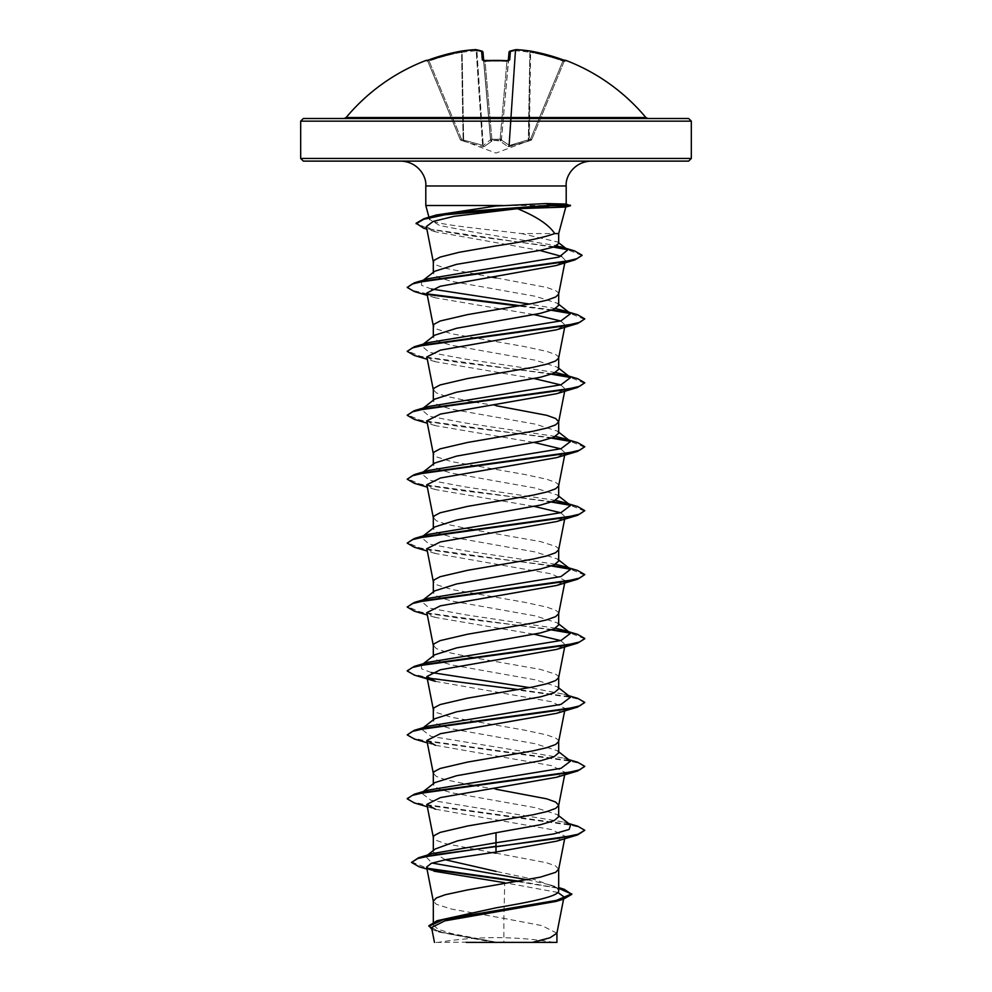 <?xml version="1.0" encoding="UTF-8"?>
<svg xmlns="http://www.w3.org/2000/svg" width="992" height="992" viewBox="0 0 992 992"><rect width="100%" height="100%" fill="white"/><g stroke="black" fill="none" stroke-linecap="round" stroke-linejoin="round"><path stroke-width="0.74" stroke-dasharray="4.96 3.72" d="M483.712 60.524L490.631 139.723L483.749 61.07L485.076 61.43L485.014 60.611L485.076 61.43L483.749 61.07L490.631 139.723L482.98 52.291A1.327 1.314 175 0 0 481.566 51.1A1.327 1.215 109.1 0 1 482.881 52.291A1.327 1.215 109.1 0 0 482.447 51.348M427.13 60.462A1.327 1.327 0 0 1 427.763 61.144L427.763 61.144M426.052 60.413L426.176 60.698A1.327 1.327 157.5 0 1 427.874 61.43L460.214 139.512L427.874 61.43L429.127 61.07L426.548 60.624L427.874 61.43A1.327 1.327 -22.5 0 0 426.622 60.611M500.142 140.256A1.327 1.252 -175 0 0 501.419 139.116L508.586 60.425L501.419 139.116L500.092 139.512L490.581 139.116L491.908 139.512L485.076 61.43A193.924 179.168 0 0 1 496 61.144A193.924 179.168 0 0 1 506.924 61.43L508.251 61.07L506.924 61.43L506.986 60.611L500.092 139.512L506.924 61.43A193.924 179.168 0 0 0 485.076 61.43L491.908 139.512L501.419 139.116A1.327 1.252 -175 0 1 500.142 140.256L491.858 140.256L500.092 140.864L500.092 139.512L500.142 140.256M516.361 49.6L515.803 50.815A193.75 178.312 -77.1 0 1 529.889 52.291A193.75 178.312 -77.1 0 0 515.803 50.815L509.466 145.464L509.305 146.605L507.83 146.605L528.314 141.224L509.305 146.605L509.466 145.464L501.431 140.083L509.466 145.464L515.803 50.815L515.084 50.815L516.46 49.612A195.077 179.54 102.9 0 1 530.633 51.1L529.331 140.864L528.314 141.224L529.331 140.864L528.885 139.723L530.546 139.116L562.873 61.07A193.973 193.242 0 0 0 530.398 52.291A193.973 193.242 0 0 1 562.873 61.07L564.126 61.43L531.786 139.512L564.126 61.43L562.873 61.07L530.546 139.116L531.005 140.256L529.331 140.864L531.005 140.256L530.546 139.116L531.774 139.512L530.546 139.116L509.466 145.464L528.885 139.723L529.889 52.291L530.633 51.088A195.312 194.568 180 0 1 563.332 59.942L565.948 60.413L564.237 61.144M491.908 140.864L491.908 140.864A1.327 1.252 -5 0 1 490.631 139.723L483.253 145.464L490.631 139.723A1.327 1.252 -5 0 0 491.908 140.864M484.17 146.605L491.734 141.224L484.17 146.605L482.695 146.605L484.17 146.605A1.327 1.215 66.1 0 1 483.253 145.464L463.636 140.083L483.253 145.464A1.327 1.215 -113.9 0 0 484.17 146.605M463.686 141.224L482.695 146.605L463.686 141.224L462.669 140.864L463.686 141.224L463.115 139.723L463.686 141.224M460.995 140.256L462.669 140.864L460.995 140.256L461.454 139.116L460.214 139.512L461.454 139.116L460.995 140.256A1.327 1.327 -22.5 0 1 460.214 139.512A1.327 1.327 157.5 0 0 460.995 140.256M346.121 117.54L645.879 117.54M426.176 60.698L428.668 59.942A195.312 194.568 180 0 1 461.367 51.1L461.367 51.088A195.077 179.54 -102.9 0 1 475.54 49.612A195.077 74.363 -95.4 0 1 481.566 51.1L482.335 59.942L485.001 60.698A195.25 180.395 180 0 1 496 60.413A195.25 180.395 180 0 1 506.999 60.698L509.665 59.942A1.327 1.252 5 0 0 508.251 61.07A1.327 1.252 5 0 1 508.375 60.636M344.075 118.494L688.659 118.494M496 942.4L553.982 942.4L496 942.4M688.659 161.113L303.341 161.113M558.682 233.566L521.457 233.566L496 230.566C459.532 226.548 426.882 222.617 429.524 218.773L436.269 215.016M425.804 205.505L551.85 205.505L565.626 207.055M428.941 217.211L429.486 219.282L439.592 225.506L474.387 232.252L556.735 245.718M551.85 205.505L566.035 204.054M556.896 933.212L541.954 925.623L503.862 918.381L503.862 942.065L495.616 942.065L451.534 933.522L438.055 929.256L433.318 924.99L443.436 918.704M557.864 892.453L504.73 882.719L503.862 918.381L451.682 909.106L436.393 904.307L433.318 901.12M558.682 890.692L556.723 887.617L534.44 879.495L496 871.373M558.682 869.153L555.607 865.954L546.716 862.767L496 853.17M558.682 816.751L557.33 814.63L535.494 807.711L451.682 792.782L438.092 788.789L433.318 784.796L434.67 782.676M558.682 752.829L557.33 750.708L535.482 743.789L451.695 728.86L438.092 724.867L433.318 720.874L434.682 718.754M558.645 741.632L557.913 739.71L555.607 738.11L546.716 734.911L524.458 730.124L451.682 717.34L436.393 712.541L433.318 709.342M558.682 688.907L557.318 686.786L535.469 679.855L451.658 664.938L438.08 660.945L433.318 656.952L434.682 654.819M558.645 677.71L557.913 675.788L555.607 674.188L540.318 669.389L473.333 657.634M558.682 624.985L557.318 622.864L535.469 615.933L451.682 601.016L438.092 597.023L433.318 593.018L434.67 590.897M558.645 613.788L557.913 611.866L555.607 610.266L546.716 607.067L524.458 602.268L451.682 589.484L436.393 584.697L433.318 581.498M558.682 561.063L557.33 558.942L535.457 552.011L451.67 537.094L438.092 533.088L433.318 529.096L434.682 526.975M558.645 549.853L557.913 547.931L555.607 546.344L540.318 541.545L473.333 529.79M558.682 497.141L557.318 495.02L535.469 488.089L451.67 473.159L438.092 469.166L433.318 465.174L434.67 463.053M558.645 485.931L557.913 484.009L555.607 482.41L546.716 479.223L524.458 474.424L451.682 461.64L436.393 456.841L433.318 453.654M558.682 433.219L557.33 431.098L535.469 424.167L451.695 409.25L438.104 405.244L433.318 401.252L434.682 399.131M558.682 369.284L557.318 367.164L535.457 360.232L451.658 345.315L438.08 341.322L433.318 337.33L434.682 335.209M558.645 358.087L557.913 356.165L555.607 354.566L546.716 351.366L524.458 346.58L451.682 333.796L436.393 328.997L433.318 325.798M558.682 305.362L557.318 303.242L535.469 296.31L451.682 281.393L438.092 277.4L433.318 273.408L434.682 271.287M558.645 294.165L557.913 292.243L555.607 290.644L546.716 287.444L496 277.859M445.21 859.754L433.318 852.054L435.277 848.978M492.181 852.55L445.284 843.584L436.393 840.385L433.318 837.186M496 789.248L473.333 785.478M471.522 785.168L445.284 779.662L436.393 776.463L433.318 773.264M471.522 657.324L445.284 651.818L436.393 648.619L433.318 645.42M471.522 529.468L445.284 523.962L436.393 520.775L433.318 517.576M496 405.703L473.333 401.946M471.522 401.624L445.284 396.118L436.393 392.919L433.318 389.72M492.33 277.264L445.284 268.274L436.393 265.075L433.318 261.876M561.819 899.124L555.83 901.468M431.557 927.495L440.039 932.269L491.635 941.991L434.471 942.4M558.67 243.548L557.69 242.011L521.457 233.566M503.862 942.065L532.406 942.4M432.475 853.542L425.729 856.505L432.041 863.052M527.434 879.792L550.25 884.938L557.43 888.175L558.682 889.799M411.519 861.899L427.44 868.285M519.349 881.256L564.138 889.241M428.916 925.734L434.186 929.814L448.954 933.894L495.616 942.065M419.244 866.834L428.544 869.042M517.626 881.553L558.682 888.336M431.917 929.33L438.117 931.686L495.442 942.04M426.61 867.058L434.012 871.187L427.019 869.104M491.635 941.991L490.916 941.842M426.362 226.56L435.624 231.843L539.859 250.443M561.497 256.358L565.291 260.276L556.004 265.571M426.858 293L435.364 297.811L534.316 314.65M560.629 320.962L565.142 324.954L556.636 329.766M426.858 356.922L435.364 361.733L534.316 378.584M560.629 384.884L565.142 388.876L556.636 393.7M426.858 420.844L435.364 425.655L534.316 442.506M560.629 448.806L565.142 452.811L556.636 457.622M426.858 484.766L435.364 489.577L534.316 506.428M560.629 512.728L565.142 516.733L556.636 521.544M426.858 548.688L435.364 553.499L551.552 573.872L565.142 580.655L556.636 585.466M426.87 612.61L435.364 617.433L534.316 634.272M560.629 640.572L565.142 644.577L556.636 649.388M435.364 681.355L551.552 701.716L565.142 708.499L556.624 713.31M427.329 742.847L435.364 745.277L551.564 765.638L565.142 772.421L556.636 777.244M427.329 806.769L435.364 809.199L551.564 829.56L565.142 836.343L556.636 841.166M570.598 825.009L563.704 822.046L431.012 800.296L421.476 792.992M422.753 792.199L428.296 790.078M570.598 761.087L563.704 758.124L431.012 736.374L421.402 729.12L428.296 726.156M570.598 697.153L563.692 694.189L529.567 687.617M431.371 672.539L421.6 668.868L421.402 665.198L428.308 662.234M555.532 628.221L465.136 614.742L429.139 608.009L421.402 601.276L428.308 598.312M555.532 564.299L465.136 550.82L429.139 544.087L421.402 537.354L428.296 534.39M555.532 500.377L465.136 486.898L429.139 480.165L421.402 473.42L428.296 470.456M555.532 436.443L465.136 422.976L429.139 416.243L421.476 409.448M422.753 408.654L428.296 406.534M555.532 372.521L465.136 359.054L429.139 352.309L421.402 345.576L428.308 342.612M555.532 308.599L529.567 304.073M431.371 288.994L421.6 285.324L421.476 281.604M422.753 280.81L428.296 278.69M577.629 826.162L428.333 805.467L413.069 802.02L407.253 798.572M577.629 762.228L427.217 741.346L412.362 737.862L407.216 734.378M577.629 698.306L428.321 677.623L413.069 674.176L407.253 670.728M577.629 634.384L569.247 632.388M552.519 629.536L458.143 618.028L421.017 612.287L407.216 606.534M577.629 570.462L569.247 568.466M552.519 565.614L458.155 554.106L421.03 548.365L407.216 542.612M577.629 506.54L569.247 504.544M552.519 501.692L458.155 490.184L421.03 484.443L407.216 478.69M577.629 442.618L569.247 440.609M552.519 437.77L458.155 426.262L421.03 420.509L407.216 414.768M577.629 378.684L569.247 376.687M552.519 373.835L458.143 362.34L421.017 356.587L407.216 350.833M577.629 314.762L569.247 312.765M552.519 309.913L520.478 305.734M427.304 293.892L412.387 290.408L407.216 286.911M574.529 250.889L566.159 248.88M554.454 246.748L464.715 234.992L429.238 229.115L416.144 223.237M584.784 830.8L579.638 827.316L564.795 823.831L414.371 802.95M584.784 766.878L579.638 763.394L564.795 759.909L414.371 739.028M584.784 702.956L580.047 699.608L566.345 696.272L518.667 689.601M427.961 678.082L414.371 675.106M584.747 638.761L570.524 633.181M551.465 629.908L414.371 611.184M584.784 575.1L570.524 569.259M551.465 565.986L414.371 547.249M584.784 511.178L570.524 505.337M551.465 502.064L414.371 483.327M584.784 447.256L570.524 441.415M551.465 438.142L414.371 419.405M584.784 383.334L570.524 377.493M551.465 374.22L414.371 355.483M584.784 319.412L570.524 313.559M551.465 310.298L518.667 306.057M427.961 294.55L414.371 291.561M582.019 255.452L567.56 249.699M553.437 247.12L423.634 228.197M520.168 942.4L466.24 942.4M551.85 205.232L570.437 205.232M551.354 205.766L570.437 205.766M303.341 118.494L647.925 118.494M531.786 139.512L531.774 139.512A1.327 1.327 -157.5 0 1 531.005 140.256A1.327 1.327 22.5 0 0 531.786 139.512M509.665 59.942L510.434 51.1A1.327 1.314 5 0 0 509.02 52.241L508.586 60.425M516.125 49.612A1.327 1.228 81.7 0 0 515.084 50.815A1.327 1.228 81.7 0 1 516.46 49.612A195.077 74.363 95.4 0 0 510.434 51.1A1.327 1.215 70.9 0 0 509.119 52.291L501.431 140.083A1.327 1.19 131.9 0 1 500.266 141.224L507.83 146.605L500.266 141.224A1.327 1.19 -48.1 0 0 501.431 140.083L509.119 52.291A1.327 1.215 70.9 0 1 509.553 51.348M462.111 52.291L462.111 52.291A193.75 178.312 77.1 0 1 476.197 50.815L476.916 50.815L476.197 50.815L482.695 146.605L476.197 50.815A193.75 178.312 77.1 0 0 462.111 52.291L463.636 140.083L462.111 52.291L461.404 51.088L462.111 52.291M501.369 139.723A1.327 1.252 -175 0 1 500.092 140.864A1.327 1.252 -175 0 0 501.369 139.723M507.83 146.605A1.327 1.215 -66.1 0 0 508.747 145.464L515.084 50.815L508.747 145.464A1.327 1.215 113.9 0 1 507.83 146.605M530.633 51.1L529.889 52.291L528.314 141.224L529.889 52.291L530.559 51.088M490.581 139.116A1.327 1.252 -5 0 0 491.858 140.256A1.327 1.252 -5 0 1 490.581 139.116M490.569 140.083A1.327 1.19 48.1 0 0 491.734 141.224A1.327 1.19 -131.9 0 1 490.569 140.083L482.881 52.291L490.569 140.083M463.115 139.723L461.602 52.291A193.973 193.242 0 0 0 429.127 61.07L461.454 139.116L463.115 139.723L461.454 139.116L429.127 61.07A193.973 193.242 -0 0 1 461.602 52.291L463.115 139.723M476.916 50.815A1.327 1.228 98.3 0 0 475.875 49.612A1.327 1.228 98.3 0 1 476.916 50.815A193.75 73.867 84.6 0 1 482.881 52.291A193.75 73.867 84.6 0 0 476.916 50.815L483.253 145.464L476.916 50.815M475.639 49.6L476.197 50.815L475.54 49.612A1.327 1.228 98.3 0 1 475.875 49.612L482.1 51.15M461.367 51.088L461.602 52.291L461.404 51.088A1.327 1.327 0 0 0 461.367 51.088M428.668 59.942L429.127 61.07L428.668 59.942L426.548 60.624M482.335 59.942A1.327 1.252 175 0 1 483.749 61.07A1.327 1.252 175 0 0 483.625 60.636M562.873 61.07L563.332 59.942L562.873 61.07M485.001 60.698L483.414 60.425M565.824 60.698A1.327 1.327 -157.5 0 0 564.126 61.43L565.452 60.624L564.126 61.43A1.327 1.327 22.5 0 1 565.378 60.611M491.858 140.256L491.908 139.512L491.858 140.256M300.675 121.16L691.325 121.16M691.325 158.447L300.675 158.447M566.196 185.963L425.804 185.963M509.119 52.291A193.75 73.867 -84.6 0 1 515.084 50.815A193.75 73.867 -84.6 0 0 509.119 52.291M531.737 139.612L496 153.078L460.263 139.612M553.982 942.4A355.136 355.136 0 0 0 438.018 942.4M433.318 924.99L433.318 922.052M433.318 852.054L433.318 850.528M433.318 784.796L433.318 783.742M433.318 720.874L433.318 719.808M433.318 656.952L433.318 655.886M433.318 593.018L433.318 591.964M433.318 529.096L433.318 528.042M433.318 465.174L433.318 464.12M433.318 401.252L433.318 400.198M433.318 337.33L433.318 336.276M433.318 273.408L433.318 272.341M550.25 884.938L558.682 887.58M438.117 931.686L440.039 932.269M565.291 260.276L564.783 262.892M565.142 324.954L564.671 327.348M565.142 388.876L564.671 391.27M565.142 452.811L564.671 455.192M565.142 516.733L564.671 519.114M565.142 580.655L564.671 583.036M565.142 644.577L564.671 646.958M565.142 708.499L564.671 710.88M565.142 772.421L564.671 774.814M565.142 836.343L564.671 838.736M563.704 822.046L568.714 823.534M563.704 758.124L568.714 759.612M563.692 694.189L568.701 695.69M557.33 814.63L558.682 815.697M421.402 793.042L423.286 791.566M558.682 751.775L557.33 750.708M421.402 729.12L423.286 727.644M558.682 687.853L557.318 686.786M421.402 665.198L423.299 663.722M558.682 623.931L557.318 622.864M421.402 601.276L423.299 599.8M558.682 560.009L557.318 558.942M421.402 537.354L423.286 535.878M558.682 496.074L557.318 495.008M421.402 473.42L423.286 471.956M558.682 432.152L557.33 431.098M421.402 409.498L423.299 408.034M558.682 368.23L557.318 367.164M421.402 345.576L423.299 344.1M558.682 304.308L557.318 303.242M421.402 281.654L423.299 280.178M558.682 242.78L557.69 242.011M435.624 231.843L426.882 229.177M435.364 297.811L427.329 295.38M435.364 361.733L427.329 359.302M435.364 425.655L427.329 423.224M435.364 489.577L427.329 487.146M435.364 553.511L427.329 551.081M435.364 617.433L427.329 615.003M427.614 855.03L425.729 856.505M557.43 888.175L556.723 887.617"/><path stroke-width="1.49" d="M483.749 61.07L483.414 60.425L506.986 60.611L485.001 60.698L482.335 59.942L481.566 51.1A195.077 74.363 -95.4 0 0 475.54 49.612A195.077 179.54 -102.9 0 0 461.367 51.1L461.404 51.088A1.327 1.327 0 0 0 461.367 51.088L461.367 51.088A195.312 194.568 180 0 0 428.668 59.942L426.176 60.698A1.327 1.327 -22.5 0 1 426.622 60.611L461.367 51.088L428.668 59.942M426.176 60.698L426.052 60.413A1.327 1.327 0 0 1 427.13 60.462M645.879 117.54L346.121 117.54L344.075 118.494L496 118.494L303.341 118.494L300.675 121.16L691.325 121.16L688.659 118.494L496 118.494L647.925 118.494L645.879 117.54A195.325 195.325 0 0 0 565.948 60.413L563.332 59.942A195.312 194.568 180 0 0 530.633 51.1A195.077 179.54 102.9 0 0 516.46 49.612A195.077 74.363 95.4 0 0 510.434 51.1L509.665 59.942L506.999 60.698A195.25 180.395 180 0 0 496 60.413A195.25 180.395 180 0 0 485.001 60.698M691.325 158.447L300.675 158.447L303.341 161.113L688.659 161.113L691.325 158.447L691.325 121.16M426.882 229.177L423.634 228.197L416.144 223.237L424.117 218.637L436.269 215.016L496 206.014L546.195 203.571L566.035 204.054L570.437 205.766L565.626 207.055L517.477 208.667C536.672 216.578 549.072 224.886 554.677 233.566L558.682 233.566L565.8 207.006M502.622 205.505L425.804 205.505L425.804 185.963L566.196 185.963C565.242 176.663 573.934 161.721 591.058 161.113M433.318 922.052L433.318 901.12L436.393 897.921L445.284 894.722L467.542 889.923L540.318 877.139L555.607 872.352L558.682 869.153L558.682 890.692C559.513 896.433 529.443 902.125 496 907.841L437.1 920.7L428.916 925.734L431.917 929.33M427.614 855.03L435.277 848.978L457.535 840.869L496 832.734L540.342 824.749L553.92 820.744L558.682 816.751L558.682 805.392M433.318 850.528L433.318 837.186L434.087 835.599L440.15 832.4L467.542 826.001L532.84 814.816L546.716 811.617L555.607 808.43L558.645 805.554L564.671 774.814M558.682 805.231L555.607 802.032L546.716 798.833L496 789.248M423.286 791.566L434.67 782.676L456.531 775.744L540.305 760.827L553.908 756.834L558.682 752.829L558.682 741.47M433.318 783.742L433.318 773.264L434.087 771.664L440.15 768.478L467.542 762.079L532.84 750.894L546.716 747.695L555.607 744.508L558.645 741.632L564.671 710.88M423.286 727.644L434.682 718.754L456.543 711.822L540.33 696.892L553.92 692.9L558.682 688.907L558.682 677.548M433.318 719.808L433.318 709.342L434.087 707.742L440.15 704.556L467.542 698.157L532.84 686.972L546.716 683.773L555.607 680.574L558.645 677.71L564.671 646.958M423.299 663.722L434.682 654.819L456.543 647.9L540.33 632.97L553.908 628.978L558.682 624.985L558.682 613.626M433.318 655.886L433.318 645.42L434.087 643.82L440.15 640.621L467.542 634.235L532.84 623.05L546.716 619.851L555.607 616.652L558.645 613.788L564.671 583.036M423.299 599.8L434.67 590.897L456.531 583.978L540.305 569.061L553.908 565.056L558.682 561.063L558.682 549.692M433.318 591.964L433.318 581.498L434.087 579.898L440.15 576.699L467.542 570.313L532.84 559.128L546.716 555.929L555.607 552.73L558.645 549.853L564.671 519.114M423.286 535.878L434.682 526.975L456.531 520.044L540.342 505.126L553.92 501.134L558.682 497.141L558.682 485.77M433.318 528.042L433.318 517.576L434.087 515.976L440.15 512.777L467.542 506.391L532.84 495.194L546.716 492.007L555.607 488.808L558.645 485.931L564.671 455.192M423.286 471.956L434.67 463.053L456.531 456.122L540.318 441.204L553.908 437.212L558.682 433.219L558.682 421.848M433.318 464.12L433.318 453.654L434.087 452.054L440.15 448.855L467.542 442.457L532.84 431.272L546.716 428.085L555.607 424.886L558.645 422.009L564.671 391.27M558.682 421.687L555.607 418.488L546.716 415.301L496 405.703M423.299 408.034L434.682 399.131L456.543 392.2L540.318 377.282L553.908 373.29L558.682 369.284L558.682 357.926M433.318 400.198L433.318 389.72L434.087 388.132L440.15 384.933L467.542 378.535L532.84 367.35L546.716 364.151L555.607 360.964L558.645 358.087L564.671 327.348M434.682 335.209L456.531 328.278L540.33 313.348L553.908 309.355L558.682 305.362L558.682 294.004M433.318 336.276L433.318 325.798L434.087 324.198L440.15 321.011L467.542 314.613L532.84 303.428L546.716 300.229L555.607 297.042L558.645 294.165L564.783 262.892M496 871.373L445.21 859.754M496 853.17L492.181 852.55M473.333 785.478L471.522 785.168M473.333 657.634L471.522 657.324M473.333 529.79L471.522 529.468M473.333 401.946L471.522 401.624M423.299 280.178L434.682 271.287L456.531 264.356L540.293 250.356L553.896 246.958L558.67 243.548L558.682 233.566M496 277.859L492.33 277.264M433.318 272.341L433.318 261.876L434.087 260.276L440.15 257.089L459.16 252.29L496 245.892C523.987 241.788 543.542 237.683 554.677 233.566M557.864 892.453L564.014 896.892L561.819 899.124M558.682 887.58L564.138 889.241L571.776 894.35L563.369 899.211L555.83 901.468L444.8 920.874L431.557 927.495L434.471 942.4M556.934 932.877L556.934 942.4L466.24 942.4M532.406 942.4L549.952 937.8L556.896 933.212L563.568 899.149M496 832.734L496 842.754L432.475 853.542L418.636 857.72L411.519 862.432L419.244 866.834L427.019 869.104M432.041 863.052L527.434 879.792M558.682 889.799L558.682 890.692M558.682 815.697L570.598 825.009L569.135 829.448L553.982 833.875L496 842.754L496 846.25L418.636 857.72M427.44 868.285L519.349 881.256M571.776 893.817L556.053 900.538L437.1 920.7M577.629 834.904L556.636 841.166L496 852.041L496 846.784L577.629 834.904L584.784 830.267L578.026 834.26L558.781 838.252L435.748 854.608L417.756 858.514L411.519 862.432M428.544 869.042L517.626 881.553M558.682 888.336L571.752 894.09M563.369 899.211L443.498 919.497L428.916 926.268M496 852.041L446.251 859.556L431.346 863.313L426.61 867.058L433.355 901.443M434.012 871.187L504.73 882.719M517.477 208.667L454.051 216.318L433.194 221.427L426.362 226.56L433.355 262.198M539.859 250.443L561.497 256.358M427.329 295.38L414.371 291.561L407.216 287.444L412.263 283.997L426.845 280.55L574.938 259.867L556.004 265.571L440.262 286.254L426.858 293L433.355 326.12M534.316 314.65L560.629 320.962M427.329 359.302L414.371 355.483L407.216 351.366L412.362 347.894L427.217 344.41L577.629 323.516L556.636 329.766L440.448 350.126L426.858 356.922L433.355 390.054M534.316 378.584L560.629 384.884M427.329 423.224L414.371 419.405L407.216 415.301L412.362 411.816L427.205 408.332L577.629 387.45L556.636 393.7L440.448 414.061L426.858 420.844L433.355 453.976M534.316 442.506L560.629 448.806M427.329 487.146L414.371 483.327L407.216 479.223L412.362 475.738L427.205 472.254L577.629 451.372L556.636 457.622L440.46 477.983L426.858 484.766L433.355 517.898M534.316 506.428L560.629 512.728M427.329 551.081L414.371 547.249L407.216 543.145L412.362 539.66L427.205 536.176L577.629 515.294L556.636 521.544L440.448 541.905L426.858 548.688L433.355 581.82M427.329 615.003L414.371 611.184L407.216 607.067L412.362 603.582L427.217 600.098L577.629 579.216L556.636 585.466L440.46 605.827L426.87 612.61L433.355 645.742M534.316 634.272L560.629 640.572M577.629 643.138L556.636 649.388L440.448 669.749L426.858 676.544L435.364 681.355L414.371 675.106L407.216 670.989L412.362 667.504L427.217 664.032L577.629 643.138L584.747 638.761M427.329 742.847L414.371 739.028L407.216 734.911L412.362 731.439L427.205 727.954L577.629 707.06L556.624 713.322L440.448 733.671L426.858 740.466L435.364 745.277M427.329 806.769L414.371 802.95L407.216 798.833L412.362 795.361L427.205 791.876L577.629 770.982L556.636 777.244L440.448 797.593L426.87 804.388L435.364 809.199M421.476 792.992L422.753 792.199M407.253 798.572L414.371 794.195L428.296 790.078L560.988 768.329L570.598 761.087L558.682 751.775M407.216 734.911L414.371 730.273L428.296 726.156L560.988 704.407L570.598 697.153L558.682 687.853M529.567 687.617L431.371 672.539M407.253 670.728L414.371 666.351L428.308 662.234L560.988 640.485L570.598 633.231L563.692 630.267L555.532 628.221M407.216 607.067L414.371 602.429L428.308 598.312L560.988 576.563L570.598 569.309L563.704 566.345L555.532 564.299M407.216 543.145L414.371 538.495L428.296 534.39L560.988 512.641L570.598 505.387L563.704 502.423L555.532 500.377M407.216 479.223L414.371 474.573L428.296 470.456L560.988 448.719L570.598 441.465L563.704 438.501L555.532 436.443M421.476 409.448L422.753 408.654M407.216 415.301L414.371 410.651L428.296 406.534L560.988 384.784L570.598 377.543L563.692 374.579L555.532 372.521M407.216 351.366L414.371 346.729L428.308 342.612L560.988 320.862L570.598 313.621L563.692 310.657L555.532 308.599M529.567 304.073L431.371 288.994M421.476 281.604L422.753 280.81M407.216 287.444L414.371 282.807L428.296 278.69L559.004 257.089L567.821 249.885L556.735 245.718M584.784 830.267L577.629 826.162L568.714 823.534M414.371 794.195L564.783 773.301L579.638 769.829L584.784 766.345L577.629 762.228L568.714 759.612M414.371 730.273L564.795 709.379L579.638 705.895L584.784 702.423L577.629 698.306L568.701 695.69M414.371 666.351L564.795 645.457L579.638 641.973L584.784 638.488L577.629 634.384L563.692 630.267M569.247 632.388L552.519 629.536M414.371 602.429L564.795 581.535L579.638 578.051L584.784 574.566L577.629 570.462L563.704 566.345M569.247 568.466L552.519 565.614M414.371 538.495L564.783 517.613L579.638 514.129L584.784 510.644L577.629 506.54L563.704 502.423M569.247 504.544L552.519 501.692M414.371 474.573L564.783 453.691L579.638 450.207L584.784 446.722L577.629 442.618L563.704 438.501M569.247 440.609L552.519 437.77M414.371 410.651L564.795 389.757L579.638 386.285L584.784 382.8L577.629 378.684L563.692 374.579M569.247 376.687L552.519 373.835M414.371 346.729L564.795 325.835L579.638 322.363L584.784 318.878L577.629 314.762L563.692 310.657M569.247 312.765L552.519 309.913M520.478 305.734L427.304 293.892M414.371 282.807L562.762 262.086L577.108 258.639L582.056 255.192L574.529 250.889L560.468 246.748M566.159 248.88L554.454 246.748M424.117 218.637L459.817 211.941L550.622 205.232L545.798 207.576M577.629 770.982L584.784 766.345M577.629 707.06L584.784 702.423M518.667 689.601L427.961 678.082M570.524 633.181L551.465 629.908M577.629 579.216L584.784 574.566M570.524 569.259L551.465 565.986M577.629 515.294L584.784 510.644M570.524 505.337L551.465 502.064M577.629 451.372L584.784 446.722M570.524 441.415L551.465 438.142M577.629 387.45L584.784 382.8M570.524 377.493L551.465 374.22M577.629 323.516L584.784 318.878M570.524 313.559L551.465 310.298M518.667 306.057L427.961 294.55M574.938 259.867L582.019 255.452M567.56 249.699L553.437 247.12M416.144 223.77L423.782 219.269L445.036 214.768L550.622 205.766L570.437 205.766M570.437 205.232L550.622 205.232L546.195 203.571M483.712 60.524L482.98 52.291A1.327 1.314 175 0 0 481.566 51.1A1.327 1.215 109.1 0 1 482.447 51.348M508.288 60.524L509.02 52.291A1.327 1.314 5 0 1 510.434 51.1A1.327 1.215 70.9 0 0 509.9 51.15A1.327 1.327 0 0 0 509.02 52.241A1.327 1.314 5 0 0 509.02 52.291A1.327 1.327 0 0 1 509.9 51.15L516.125 49.612A1.327 1.228 81.7 0 1 516.46 49.612L516.398 49.6A1.327 1.327 0 0 0 516.125 49.612L509.9 51.15A1.327 1.215 70.9 0 0 509.553 51.348M482.1 51.15A1.327 1.327 0 0 1 482.98 52.241A1.327 1.314 175 0 1 482.98 52.291A1.327 1.327 0 0 0 482.1 51.15L475.875 49.612A1.327 1.327 0 0 0 475.602 49.6L461.404 51.088L475.602 49.6A1.327 1.327 0 0 1 475.875 49.612A1.327 1.228 98.3 0 0 475.54 49.612L475.639 49.6M483.625 60.636A1.327 1.252 175 0 0 482.335 59.942M506.986 60.611L508.586 60.425L506.999 60.698M508.375 60.636A1.327 1.252 5 0 1 509.665 59.942M516.361 49.6L530.633 51.1A1.327 1.327 0 0 0 530.596 51.088L516.398 49.6A1.327 1.327 0 0 0 516.125 49.612M530.559 51.088L530.596 51.088A1.327 1.327 0 0 1 530.633 51.088L565.378 60.624A1.327 1.327 22.5 0 1 565.824 60.698M425.804 185.963C426.758 176.663 418.066 161.721 400.942 161.113M428.941 217.211L425.804 205.505M566.196 204.104L566.196 185.963M300.675 158.447L300.675 121.16M564.014 896.892L563.679 898.591M426.858 676.544L433.355 709.664M426.858 740.466L433.355 773.586M426.858 804.388L433.355 837.521M564.671 838.736L558.645 869.476M570.598 633.231L558.682 623.931M570.598 569.309L558.682 560.009M570.598 505.387L558.682 496.074M570.598 441.465L558.682 432.152M570.598 377.543L558.682 368.23M423.299 344.1L434.682 335.197M570.598 313.621L558.682 304.308M567.821 249.885L558.682 242.78M426.052 60.413A195.325 195.325 0 0 0 346.121 117.54M508.586 60.425L508.251 61.07M565.948 60.413L564.237 61.144M565.452 60.624L530.633 51.088"/></g></svg>
